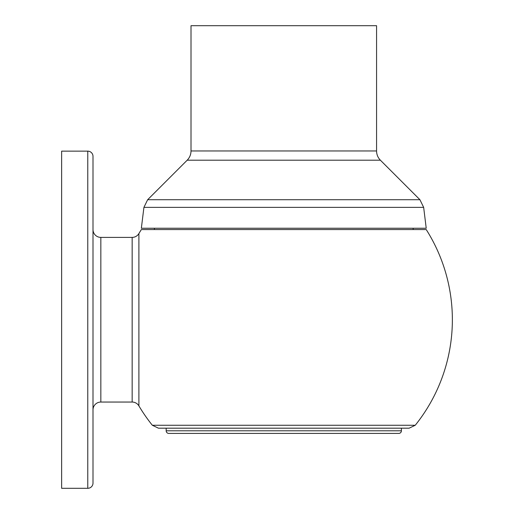 <?xml version="1.0" encoding="UTF-8"?>
<svg xmlns="http://www.w3.org/2000/svg" width="514" height="514" viewBox="0 0 514 514"><rect width="100%" height="100%" fill="white"/><g stroke="black" fill="none" stroke-linecap="round" stroke-linejoin="round"><path stroke-width="0.77" d="M154.418 228.248L154.418 229.559L141.356 229.559L426.222 229.559A168.573 168.573 0 0 1 415.248 425.258L409.131 428.188L158.447 428.188L152.33 425.258A168.573 168.573 0 0 1 138.896 405.887A7.838 7.838 180 0 0 132.156 402.051L100.84 402.051A7.838 7.838 0 0 0 93.002 409.896M141.356 229.559A168.573 168.573 0 0 0 138.896 233.568L138.896 405.887M152.33 425.258L415.248 425.258M407.878 425.258L390.942 425.258M176.636 425.258L159.687 425.258M426.222 229.559L413.16 229.559L413.16 228.248M61.635 151.148L61.635 488.3L87.772 488.3A5.23 5.23 0 0 0 93.002 483.07L93.002 156.378A5.23 5.23 0 0 0 87.772 151.148L61.635 151.148M93.002 419.038L93.002 394.212M93.002 289.671L93.002 407.281M93.002 229.559A7.838 7.838 0 0 0 100.84 237.397L100.84 402.051M138.896 233.568A7.838 7.838 -0 0 1 132.156 237.397L100.84 237.397M426.228 228.248L141.35 228.248L143.92 207.367L423.658 207.367L426.228 228.248M191.009 150.962L191.009 25.7L376.569 25.7L376.569 150.962L191.009 150.962C190.957 154.553 189.679 157.631 187.18 160.207L147.653 199.721L419.925 199.721L423.658 207.367M401.402 428.188L401.402 430.803A2.615 2.615 0 0 1 398.787 433.418L168.791 433.418A2.615 2.615 0 0 1 166.176 430.803L401.402 430.803M166.176 428.188L166.176 430.803M87.772 488.3L87.772 151.148M132.156 237.397L132.156 402.051M376.569 150.962C376.621 154.553 377.899 157.631 380.399 160.207L187.18 160.207M380.399 160.207L419.925 199.721M143.92 207.367L147.653 199.721"/></g></svg>
